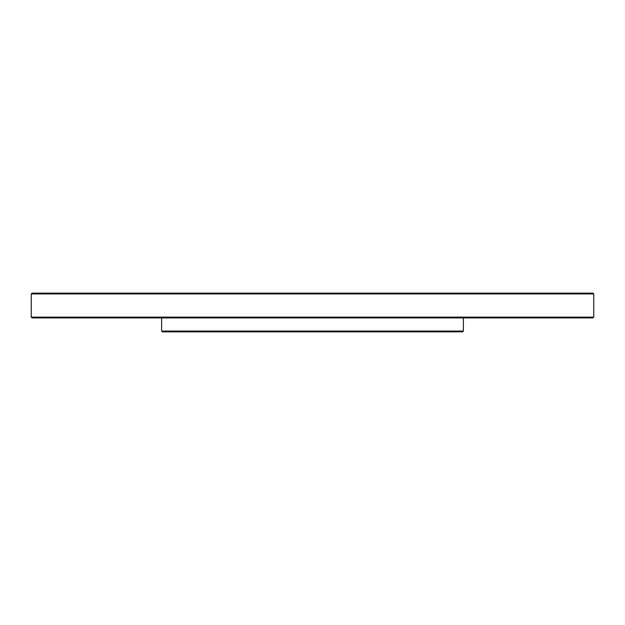 <?xml version="1.0" encoding="UTF-8"?>
<svg xmlns="http://www.w3.org/2000/svg" width="625" height="625" viewBox="0 0 625 625"><rect width="100%" height="100%" fill="white"/><g stroke="black" fill="none" stroke-linecap="round" stroke-linejoin="round"><path stroke-width="0.94" d="M312.5 331.07L161.625 331.07L162.398 331.844L462.602 331.844L463.375 331.07L312.5 331.07M312.5 317.141L31.25 317.141L32.023 317.914L592.977 317.914L593.75 317.141L312.5 317.141M593.75 293.93L592.977 293.156L32.023 293.156L31.25 293.93L593.75 293.93L593.75 317.141M161.625 317.914L161.625 331.07M463.375 317.914L463.375 331.07M31.25 293.93L31.25 317.141"/></g></svg>
